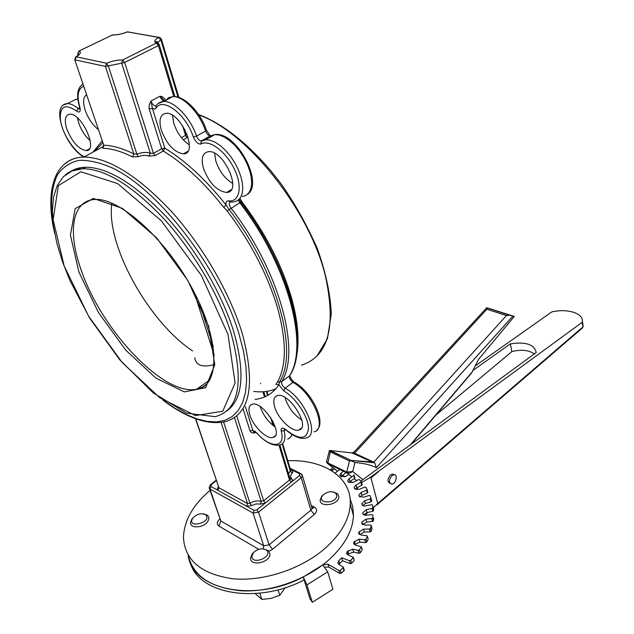 <?xml version="1.0" encoding="UTF-8"?>
<svg xmlns="http://www.w3.org/2000/svg" width="634" height="634" viewBox="0 0 634 634"><rect width="100%" height="100%" fill="white"/><g stroke="black" fill="none" stroke-linecap="round" stroke-linejoin="round"><path stroke-width="0.95" d="M242.988 408.47L249.986 430.819L252.784 430.327L245.382 406.576M249.986 430.819L251.429 432.602L254.385 433.085L252.784 430.327L256.841 433.18C265.503 442.54 273.302 446.455 280.22 444.917C284.618 443.34 285.926 438.601 284.127 430.684L284.571 428.719M165.514 100.513L165.442 100.275C164.317 97.81 162.518 96.463 160.03 96.233L164.674 100.957M186.158 133.988L187.125 134.432M186.024 133.552L185.516 135.399L187.117 137.618L188.005 136.96M157.731 43.152L161.266 38.809M75.509 57.076L76.223 56.822L75.058 59.881L105.387 66.404L106.575 63.257L108.303 65.896L121.657 63.178L122.6 59.992L124.668 62.481L158.397 45.537L173.795 96.566M178.051 97.216L160.782 39.673L158.476 37.422C154.466 39.966 153.753 41.86 156.352 43.096L122.6 59.992C117.813 59.802 112.472 60.896 106.575 63.257L76.223 56.822C80.478 54.207 81.469 52.289 79.187 51.053L77.855 54.025L78.743 54.746M78.648 55.166L78.949 54.445L76.032 56.822L74.685 59.485L103.754 145.226L102.827 148.229C111.6 148.514 121.474 151.399 132.466 156.899L138.323 156.693C142.167 155.179 145.749 154.981 149.061 156.099L155.108 155.615L163.295 151.011L161.67 148.76L164.808 148.142L152.398 108.319L150.979 101.036L149.267 104.84L149.061 108.398L149.204 108.961L152.398 108.319L154.53 109.103L156.019 108.295C162.455 96.431 186.237 114.334 193.299 136.912C195.581 142.087 198.204 144.433 201.168 143.942C209.474 139.163 226.386 151.891 234.532 169.429C242.893 186.927 239.478 202.444 228.311 200.883C226.354 200.835 225.617 202.238 226.092 205.067C205.995 179.802 185.572 160.83 164.808 148.142L163.295 151.011C183.733 163.556 203.847 182.275 223.643 207.183L227.21 210.892C251.238 243.06 268.119 275.758 277.835 308.98C286.592 341.504 286.481 365.85 277.502 382.033L275.877 384.323L278.865 384.798L279.586 381.827C298.788 352.385 277.47 271.907 229.096 209.474L226.092 205.067L223.643 207.183M129.423 32.215L127.101 31.977M113.613 34.933L111.798 35.187M78.656 51.203L112.384 34.981C116.902 35.092 121.95 34.054 127.513 31.874L160.386 37.747M178.875 97.47L161.369 39.11L158.69 37.327L127.426 31.843C121.934 34.006 116.973 35.029 112.543 34.902L79.06 51.037L77.665 53.692L78.259 55.245M159.166 44.491L158.397 45.537L156.352 43.096L158.809 43.912M149.204 108.961L161.67 148.76L153.476 153.349L150.298 153.143C146.177 151.93 141.715 152.287 136.904 154.205L133.837 153.927L105.387 66.404L108.303 65.896L136.904 154.205L138.323 156.693M155.108 155.615L153.476 153.349L124.668 62.481L121.657 63.178L150.298 153.143L149.061 156.099M74.78 59.77L103.754 145.226C112.654 145.479 122.679 148.38 133.837 153.927L132.466 156.899M103.39 146.731L102.827 148.229M214.149 364.605C202.294 367.728 195.866 365.446 194.844 357.758M70.334 171.711C74.582 168.874 79.678 167.376 85.606 167.202C108.414 167.503 135.573 184.304 167.083 217.597C196.611 250.105 222.336 294.43 233.867 332.065C245.413 373.474 242.877 399.903 226.259 411.347M295.713 359.882C299.771 344.04 298.503 323.815 291.886 299.224C282.455 266.145 265.804 233.669 241.942 201.794L239.953 198.434M77.419 117.884L78.775 123.25C81.398 130.422 85.218 136.262 90.242 140.772M241.942 201.794L240.666 202.206L239.153 199.345L240.825 202.238C271.994 242.838 293.732 293.455 296.894 330.156M260.225 406.679L260.344 407.076C263.284 415.397 268.285 422.078 275.33 427.134M285.038 397.51L285.355 398.683C288.533 407.828 294.025 414.929 301.808 420.001M198.117 388.174L198.387 388.824M203.395 168.216C200.843 158.278 202.547 152.762 208.515 151.661C223.929 149.751 242.671 192.316 226.679 192.459C216.891 191.111 209.125 183.036 203.395 168.216M161.321 130.247C158.555 119.945 160.164 114.294 166.132 113.296C181.086 111.893 198.862 154.228 183.385 153.856C174.247 152.398 166.893 144.528 161.321 130.247M208.824 381.565L208.515 380.82M172.496 115.348L173.811 123.376C177.116 133.053 182.307 140.217 189.368 144.877M200.867 143.181L201.596 140.93M214.649 153.309L215.806 160.957C219.309 171.331 224.967 178.843 232.781 183.488M98.23 129.494C92.548 124.898 88.213 118.526 85.233 110.371C82.697 102.296 83.141 97.089 86.549 94.759M66.958 129.423C64.082 120.151 65.025 115.079 69.795 114.207C81.786 113.003 98.722 151.082 86.145 150.623C78.711 149.252 72.316 142.19 66.958 129.423M274.601 406.751C272.905 400.545 273.825 396.829 277.359 395.616C288.898 391.598 311.381 427.578 298.907 430.042C292.266 432.475 277.787 418.511 274.601 406.751M249.828 414.913C248.124 408.962 248.9 405.419 252.173 404.278C262.872 400.498 284.634 435.178 273.024 437.436C266.859 439.719 253.037 426.206 249.828 414.913M210.012 490.383C192.887 505.021 184.034 520.728 183.456 537.505C184.843 560.48 201.39 574.245 233.106 578.794C263.356 581.632 301.015 569.166 324.632 548.751C340.886 534.28 349.429 519.404 350.261 504.133C351.68 477.117 323.411 459.19 287.804 460.736M350.111 498.799L352.781 506.923L353.463 515.711C352.678 531.078 344.23 546.017 328.103 560.527C305.85 579.936 270.972 592.267 241.649 590.817C210.829 587.972 192.99 576.052 188.116 555.067C191.761 589.565 253.663 603.188 303.226 577.027L306.919 584.889L312.293 602.3L309.963 598.797L304.138 579.959C257.261 604.654 198.046 594.058 190.232 562.374M111.869 203.173C105.601 244.684 148.586 321.945 192.609 350.951M251.88 556.43L253.172 552.951C257.713 548.624 262.191 547.728 266.589 550.257C273.412 556.644 252.261 565.56 251.88 556.43M253.806 552.222L252.126 553.95L250.541 558.205C250.351 566.859 270.29 562.588 269.981 554.037L268.554 550.653L263.165 548.83M255.248 593.582L261.858 599.447L271.13 598.385L279.737 595.255L285.292 587.678M259.766 593.186L261.858 599.447M277.969 589.818L279.737 595.255M338.976 570.513L339.832 573.453L341.211 573.239L340.355 570.291L338.976 570.513L328 564.197L322.738 564.894L303.226 577.027L304.138 579.959M339.832 573.453L328.864 567.129L328 564.197M324.988 567.058L328.864 567.129M345.712 472.821L341.758 476.039L340.981 473.241L339.903 475.056L341.211 476.752L346.045 476.292L348.843 474.462M341.124 476.697L341.758 476.039M353.891 474.795L354.469 478.464L354.771 477.727M354.469 478.464L349.984 481.412L349.215 478.599L347.749 480.699L348.692 482.276L353.447 482.3L358.376 479.7L359.597 479.732L361.428 481.824L356.015 485.026L354.113 487.403L354.739 488.798L359.304 489.321L364.613 487.126L365.778 487.284L367.062 489.345L366.531 490.217L361.206 492.428L358.828 495.051L359.185 496.232L363.48 497.246L369.067 495.511L370.161 495.804L370.961 498.094L370.264 498.942L364.661 500.686L361.8 503.959L362.45 505.361L364.273 506.059L371.595 504.735L372.586 505.155L372.887 507.699L372.023 508.444L366.246 509.673L362.799 512.7L362.989 514.071L365.477 515.323L372.087 514.626L372.966 515.149L372.721 517.78L371.722 518.541L365.881 519.206L361.903 522.075L361.752 522.931L364.724 525.063L370.478 525L371.231 525.546L370.422 528.36L369.297 529.041L363.52 529.105L358.86 532.219L358.701 532.932L361.166 535.088L366.737 535.643L367.3 536.412L365.976 539.138L364.74 539.732L359.161 539.169L354.01 541.904L353.645 543.037L355.626 545.145L361.38 546.865L359.407 549.884L358.099 550.367L352.837 549.171L347.305 551.453L346.663 553.006L348.177 555.004L353.368 557.326L350.816 560.353L349.453 560.718L341.726 557.777L342.566 560.702L339.705 563.578L338.857 560.646L337.859 562.612L338.944 564.434L343.462 567.311L340.355 570.291M348.906 482.434L349.984 481.412M360.96 482.411L361.721 485.24L362.077 484.368M361.721 485.24L356.776 487.855L356.015 485.026M355.206 489.242L356.776 487.855M366.531 490.217L367.292 493.062L367.878 492.412L367.118 489.567L367.878 492.412M367.292 493.062L361.974 495.273L361.206 492.428M359.866 496.993L361.974 495.273M370.264 498.942L371.025 501.803L371.746 501.106L370.977 498.15M371.025 501.803L365.43 503.547L364.661 500.686M362.751 505.583L365.43 503.547M372.586 505.155L373.355 508.032L373.648 510.505L372.879 507.628M372.023 508.444L372.792 511.321L373.648 510.505M372.792 511.321L367.023 512.549L366.246 509.673M363.75 514.856L367.023 512.549M373.735 518.057L373.497 520.673L372.721 517.78M371.722 518.541L372.499 521.433L373.497 520.673M372.499 521.433L366.666 522.091L365.881 519.206M362.783 524.627L366.666 522.091M371.207 525.665L371.944 528.193M371.992 528.566L371.207 531.268L370.422 528.36M369.297 529.041L370.09 531.95L371.207 531.268M370.09 531.95L364.312 532.005L363.52 529.105M359.074 531.672L359.874 534.573L364.312 532.005M367.3 536.412L368.077 538.845M368.092 539.328L366.769 542.054L365.976 539.138M364.74 539.732L365.541 542.649L366.769 542.054M365.541 542.649L359.961 542.086L359.161 539.169M354.335 541.357L355.151 544.273L359.961 542.086M355.151 544.273L354.826 544.82L354.01 541.904M361.261 547.19L362.109 549.519M362.069 550.122L360.223 552.816L359.407 549.884M358.099 550.367L358.915 553.3L360.223 552.816M358.915 553.3L353.653 552.095L352.837 549.171M347.733 550.922L348.557 553.847L353.653 552.095M348.557 553.847L348.137 554.378L347.305 551.453M347.82 554.845L348.137 554.378M353.17 557.754L354.113 559.981M353.994 560.694L351.648 563.293L350.816 560.353M349.453 560.718L350.293 563.65L351.648 563.293M350.293 563.65L342.566 560.702M339.016 564.474L339.705 563.578M343.16 567.85L344.016 570.79L344.222 569.966M344.016 570.79L341.211 573.239M306.919 584.889L327.723 571.876L322.738 564.894M327.723 571.876L332.882 589.263L312.293 602.3M335.14 473.123L339.697 469.437M341.726 557.777L338.857 560.646M353.701 475.651L349.215 478.599M343.43 471.252L340.981 473.241M475.349 365.842L551.731 311.936C559.346 310.208 566.463 310.28 573.073 312.142L573.342 312.221C579.603 314.329 582.638 317.42 582.448 321.509L582.052 322.381L370.066 477.553L370.993 477.957L377.721 503.523L373.283 507.763M582.052 322.381L583.066 326.986M352.052 453.215L354.683 451.353M367.831 512.375L364.946 515.268M390.148 483.433C387.216 481.888 387.319 479.058 390.457 474.953L392.501 474.026L394.11 474.715M333.127 467.813L330.235 469.857M331.844 470.84L332.755 470.095L331.416 469.437L331.788 468.708M357.005 489.749L357.536 487.451M361.618 482.522L370.066 477.553M534.66 354.105C528.962 350.039 521.362 349.207 511.868 351.608L510.418 343.826C525.84 341.567 534.438 344.452 536.206 352.496L360.897 481.103M435.827 415.151L511.868 351.608M510.418 343.826L473.13 370.327M334.483 468.867L332.755 470.095M391.915 475.643C388.737 479.883 388.682 482.712 391.749 484.13C395.885 484.162 398.207 474.287 393.968 474.715L391.915 475.643M506.407 315.589L509.601 315.249L514.285 316.453L486.785 307.696L486.896 309.226L506.407 315.589L373.775 462.17L354.62 453.207L352.9 453.326M362.925 479.613L352.702 471.545L346.711 472.061L346.893 472.932L349.746 473.083L352.702 471.545L354.929 462.519C363.773 463.24 370.914 464.976 376.342 467.71L374.876 463.05L373.775 462.17L351.188 460.403L329.474 450.378L330.259 451.876L349.445 461.005L351.387 460.815L351.188 460.403M354.929 462.519L351.387 460.815M326.795 462.59L326.589 461.512M326.827 462.669L327.754 463.636L346.893 472.932L351.886 476.839M349.445 461.005L346.711 472.061L327.572 462.78L326.668 461.092M329.474 450.378L326.661 461.1M486.896 309.226L354.62 453.207L330.377 450.528M410.887 444.561L471.545 373.022L478.575 359.327L514.285 316.453M336.773 495.566C336.789 504.189 315.93 503.975 322.643 495.455C327.168 491.39 331.566 490.676 335.83 493.315L336.773 495.566M323.118 494.916L321.573 496.462L320.17 500.004C319.631 508.056 339.024 504.791 338.873 496.834L337.716 493.838L333.112 491.897M192.76 518.129L192.784 518.089C197.15 513.754 201.501 512.716 205.828 514.974C212.652 522.741 185.944 529.184 192.76 518.129M192.998 517.812L191.753 519.238L190.525 522.614C190.042 528.851 203.728 527.987 207.809 521.497L208.99 518.208L207.754 515.379L203.324 513.833M290.317 469.12L299.613 473.812L299.517 475.579L291.26 482.212L289.516 480.041L263.633 500.789L261.137 501.351C257.562 500.384 253.846 501.019 249.97 503.261L247.506 503.539L218.92 487.792L195.494 418.709M290.649 470.222L292.472 470.277L292.781 472.346L292.234 473.099L290.293 471.149L288.565 473.828M218.397 486.825L218.017 487.229L218.508 487.292M218.017 487.229L217.169 489.488L217.969 490.399L218.92 487.792L195.724 418.797M210.433 484.717L209.101 487.697L209.949 489.068L210.892 486.484L246.539 506.209L251.46 505.647L256.025 503.911L260.4 504.125L265.392 502.992L256.794 509.902L254.052 510.37L246.539 506.209L247.506 503.539L221.139 422.442M251.46 505.647L249.97 503.261L223.651 422.022M260.4 504.125L261.137 501.351L234.477 417.592M289.992 478.551L290.737 479.288L291.878 478.892L292.345 479.478L292.393 480.699L291.529 481.975L265.392 502.992L263.633 500.789L236.712 415.888M279.887 445.028L290.134 479.035L289.516 480.041L279.015 445.242M290.031 478.607L290.737 479.177L290.071 478.829M291.878 478.892C290.142 477.267 290.261 475.334 292.234 473.099M290.546 469.881L290.293 471.149L282.13 443.959M210.892 486.484L211.146 484.717L216.345 480.723M262.888 391.788L264.235 396.25M270.647 417.505L273.048 425.469M254.63 431.041L254.385 433.085L255.756 432.047M266.367 391.447L267.58 395.489M199.242 388.587L198.925 387.612M256.794 509.902L258.561 512.121L301.253 477.727L299.517 475.579M311.738 507.216L312.031 508.191L310.866 510.196L301.253 477.727L302.458 475.754L301.982 474.573M301.308 473.899L300.468 473.447L299.613 473.812M216.202 480.287L210.599 484.59L211.146 484.717M263.395 548.83L263.681 545.779L220.83 521.005L209.949 489.068L253.077 513.057L254.052 510.37M253.077 513.057L258.561 512.121L269.078 544.868L263.681 545.779L253.077 513.057M314.298 514.459L310.866 510.196L269.078 544.868L272.572 549.266L314.298 514.459C317.262 511.559 317.349 509.15 314.559 507.255L311.239 505.504M182.576 125.675L185.516 135.399L181.435 137.681M183.25 139.797L187.117 137.618M155.916 105.902L155.488 105.981C153.626 105.64 152.12 103.992 150.979 101.036L160.03 96.233C161.076 99.023 162.51 100.655 164.333 101.139M194.194 292.322L214.189 355.111M213.246 346.473L199.512 303.226M78.965 272.168L98.532 312.641L125.619 349.984L155.893 378.126L184.343 391.891L205.606 387.699L214.775 364.764L208.744 326.407L187.846 280.505L156.582 237.782L122.457 208.396L93.372 198.442L75.153 208.61L70.422 235.214L78.965 272.168M81.762 271.637C67.275 232.741 71.491 200.217 95.314 199.441C119.874 197.943 166.829 239.684 193.616 291.204C220.711 342.669 219.467 386.344 196.683 389.189C164.317 396.551 102.542 331.439 81.762 271.637M206.739 384.053L202.135 387.342L196.683 389.189L209.941 379.806M228.01 334.467L235.095 382.991L222.748 411.228L195.478 415.579L159.752 397.732L122.172 362.497L88.617 316.207L64.185 265.995L53.105 219.673L58.391 185.603L80.835 171.766L117.567 183.559L161.282 220.759L201.469 275.6L228.01 334.467M85.606 167.202L82.872 168.699L71.959 170.974L63.352 176.696L57.211 185.508L53.565 197.023L52.368 210.837L53.557 226.512L56.981 243.638L62.504 261.787L69.938 280.537L89.83 318.379L119.707 359.755L153.198 392.842L186.483 413.13L215.172 416.681C238.986 410.269 244.344 382.667 231.244 333.872C219.649 296.213 193.877 251.833 164.325 219.253C132.791 185.897 105.64 169.04 82.872 168.699C75.834 168.898 70.002 170.966 65.357 174.897M53.739 227.804C49.92 205.741 51.148 188.092 57.448 174.857C62.631 167.36 69.716 162.534 78.719 160.386C88.728 159.934 100.164 162.558 113.034 168.264C159.744 190.779 219.927 269.442 239.081 334.221L243.448 351.038L245.96 366.547L246.61 380.479L245.445 392.604L242.545 402.748L238.035 410.8L232.036 416.689L224.721 420.397L216.249 421.935L206.795 421.356L196.548 418.757L185.683 414.224L174.366 407.884L162.772 399.88M162.946 400.157C186.61 417.964 207.231 425.16 224.808 421.761C250.113 414.794 255.954 385.417 242.323 333.627C230.166 293.455 202.745 246 171.164 211.162C137.467 175.499 108.39 157.462 83.934 157.042C76.286 157.232 69.938 159.451 64.898 163.691M198.894 114.976C247.331 131.872 309.677 210.409 325.401 275.956C336.416 326.661 328.46 356.395 301.522 365.152M95.472 150.25L95.98 150.512M275.877 388.753C269.379 391.614 261.985 392.494 253.687 391.408M102.09 140.978L92.905 152.184M255.09 399.412C265.171 398.247 273.096 393.373 278.865 384.798L283.858 390.98L285.126 388.166C282.407 386.035 281.25 383.855 281.662 381.628C301.095 351.989 279.713 270.916 230.982 208.055C229.223 205.424 228.842 203.459 229.857 202.159M238.321 200.09L239.7 202.674C288.232 265.186 309.202 346.061 289.508 375.827L290 375.273C309.923 344.896 289.009 264.418 240.666 202.206L227.21 210.892M277.502 382.033L281.662 381.628L289.508 375.827C289.088 378.062 290.229 380.234 292.948 382.342C312.546 392.708 327.802 429.258 313.965 431.841M71 101.773L76.009 99.229L77.903 99.387M291.973 434.536L290.332 437.492L287.67 439.132M294.683 382.461L293.835 381.977L292.948 382.342L285.126 388.166C304.7 398.659 320.122 435.32 306.357 437.809C303.646 439.148 296.561 438.918 286.259 430.24L285.894 429.717C282.36 427.118 280.799 427.578 281.203 431.088L284.127 430.684L285.554 429.59M206.296 129.922L205.551 131.04C206.755 133.972 208.317 135.573 210.234 135.834L214.91 134.567L219.435 135.105L224.42 137.134L229.619 140.59L234.762 145.289L239.589 151.019L243.852 157.478L247.339 164.341L249.875 171.251L251.333 177.861L251.65 183.844L250.826 188.908L248.908 192.823L246.024 195.407L242.299 196.564M165.609 100.457L168.699 97.644L172.82 96.598C183.289 95.813 199.9 113.169 205.551 131.04L196.532 136.128C190.786 118.209 174.128 100.735 163.715 101.472L158.151 103.5M84.298 156.844L84.29 156.844C74.55 152.136 62.909 134.606 60.547 121.07C59.2 106.385 64.541 103.049 76.555 111.037L78.196 108.533C74.13 105.228 70.532 103.588 67.402 103.604L63.487 105.006M76.555 111.037C79.694 113.018 80.819 111.83 79.932 107.463L79.551 106.98C76.199 95.409 77.34 87.777 82.959 84.092M79.868 109.199L78.196 108.533L79.757 107.725M82.943 84.029L81.905 84.742M79.932 107.463C76.651 95.615 77.911 88.57 83.712 86.327M156.019 108.295L155.893 105.933M193.299 136.912L196.532 136.128C197.745 139.076 199.306 140.685 201.224 140.962L210.797 135.684M201.168 143.942L201.398 141.105L205.868 139.718L201.224 140.962L210.234 135.834L206.407 130.255C200.851 112.654 184.343 95.362 172.82 96.598L163.715 101.472C160.259 101.757 157.62 103.294 155.79 106.084L156.075 105.672M228.311 200.883L230.633 202.032L233.542 201.945L237.235 200.812L240.096 198.236L241.982 194.329L242.767 189.265L242.418 183.266L240.92 176.64L238.36 169.706L234.842 162.819L230.554 156.329L225.704 150.567L220.553 145.82L215.362 142.341L210.385 140.273L205.868 139.718L214.91 134.567C236.363 131.246 263.926 182.909 247.736 194.147M283.858 390.98C295.769 397.803 308.259 416.673 308.504 428.172C307.062 439.822 299.525 440.337 285.894 429.717M281.203 431.088C285.95 448.238 270.425 448.785 256.738 432.887M311.92 507.818L314.559 507.255M269.085 551.239L272.572 549.266M219.776 519.016C216.765 521.861 216.495 524.223 218.968 526.117L220.83 521.005L209.418 488.64M218.968 526.117L258.72 549.298M362.799 512.779L363.25 514.451M363.028 514.158L362.799 513.294M361.903 522.075L362.553 524.484M362.22 524.183L361.792 522.614M359.486 534.494L358.86 532.219M361.8 503.959L362.03 504.799M582.638 322.746L583.09 326.518L582.384 321.921M377.721 503.523L582.765 327.041L582.408 327.976L376.873 504.973M370.993 477.957L378.91 471.3M330.623 470.087L331.416 469.437M510.616 315.439L486.785 307.696M376.342 467.71L512.946 316.097M337.502 471.213L327.754 463.636L330.259 451.876M354.184 478.646L356.68 480.596M352.33 482.736L350.333 481.182M344.809 476.895L342.709 475.262M351.149 460.442L373.553 462.677L352.94 453.334M354.018 453.492L373.172 462.463M472.568 371.469L410.063 445.163M282.637 443.523L290.689 470.349L291.291 470.618L290.649 470.079M274.276 426.413L272.525 420.588M265.21 396.337L263.823 391.725M260.733 383.744L260.606 383.332M268.142 395.172L267.001 391.352M199.765 387.009L200.185 388.27M254.876 431.199L256.699 433.014M311.92 507.549L313.061 508.595L312.031 508.191L302.458 475.754L300.468 473.447L290.039 468.185M162.914 99.229L164.563 101.02M184.732 129.257L186.237 134.265L187.03 134.424L186.031 133.568M157.985 43.136L157.803 42.533C157.034 41.503 156.329 41.25 155.687 41.773L159.285 44.808L174.897 96.622M103.532 145.273L102.494 147.468L103.604 146.597M77.76 53.969L78.204 55.293M103.508 146.438L83.934 157.042C54.025 158.009 44.626 191.064 54.722 233.534M198.537 114.453C222.431 123.646 246.404 142.27 270.456 170.34L280.022 182.426C293.296 200.756 305.636 222.566 317.04 247.839C325.654 271.851 330.401 293.835 331.305 313.798L327.398 338.754L316.834 356.205M296.878 329.981C293.819 293.558 272.097 242.862 240.975 202.262L239.177 199.322M94.894 151.098L102.716 142.84M83.95 157.034C64.866 146.89 50.118 104.348 67.402 103.604L76.009 99.229L77.887 99.253M292.203 434.678L290.372 437.452M289.984 375.296C289.231 376.002 290.515 378.229 293.835 381.977C311.349 391.115 326.589 421.856 316.992 429.955M79.646 107.297L79.876 109.135M284.769 428.846L285.886 429.884M353.463 515.711L350.261 504.133M301.459 428.061L298.907 430.042M231.275 189.669L226.679 192.459M89.243 148.95L86.145 150.623M187.815 151.328L183.385 153.856M275.291 435.693L273.024 437.436M253.172 552.951L252.126 553.95M266.589 550.257L268.554 550.653M343.462 567.311L344.31 570.259M353.368 557.326L354.192 560.258M361.38 546.865L362.188 549.789M367.355 536.19L368.148 539.106M371.231 525.546L372.007 528.447M372.887 507.699L373.648 510.576M370.985 498.245L371.746 501.106M361.428 481.824L362.188 484.653M354.065 475.128L354.826 477.941M347.749 480.699L347.987 481.571M362.799 512.7L363.282 514.483M337.859 562.612L338.184 563.753M346.663 553.006L346.98 554.108M353.645 543.037L353.946 544.107M358.701 532.932L358.987 533.971M361.752 522.931L362.03 523.938M361.76 503.539L362.173 505.044M358.828 495.051L359.098 496.042M354.113 487.403L354.358 488.291M339.903 475.056L340.133 475.904M582.448 321.509L583.145 326.058L582.591 327.826M392.501 474.026L393.968 474.715M486.722 307.815L509.601 315.249M486.738 307.752L352.876 453.318M351.149 460.419L330.266 450.512M322.643 495.455L321.573 496.462M335.83 493.315L337.716 493.838M192.784 518.089L191.785 519.191M205.828 514.974L207.754 515.379"/></g></svg>
